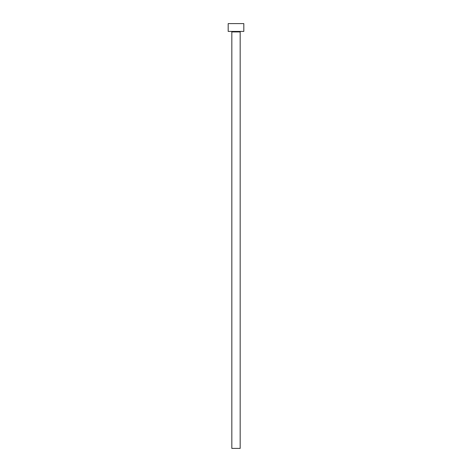 <?xml version="1.0" encoding="UTF-8"?>
<svg xmlns="http://www.w3.org/2000/svg" width="472" height="472" viewBox="0 0 472 472"><rect width="100%" height="100%" fill="white"/><g stroke="black" fill="none" stroke-linecap="round" stroke-linejoin="round"><path stroke-width="0.71" d="M240.171 31.937A0.519 0.519 0 0 1 240.69 31.417A0.519 0.519 0 0 0 240.171 31.937L231.829 31.937L231.829 448.4L240.171 448.4L240.171 31.937L240.171 448.4L231.829 448.4L231.829 31.937A0.519 0.519 0 0 0 231.309 31.417A0.519 0.519 0 0 1 231.829 31.937L240.171 31.937M228.182 23.6L228.182 31.417L243.817 31.417L243.817 23.6L228.182 23.6L228.182 31.417L243.817 31.417L243.817 23.6L228.182 23.6"/></g></svg>
